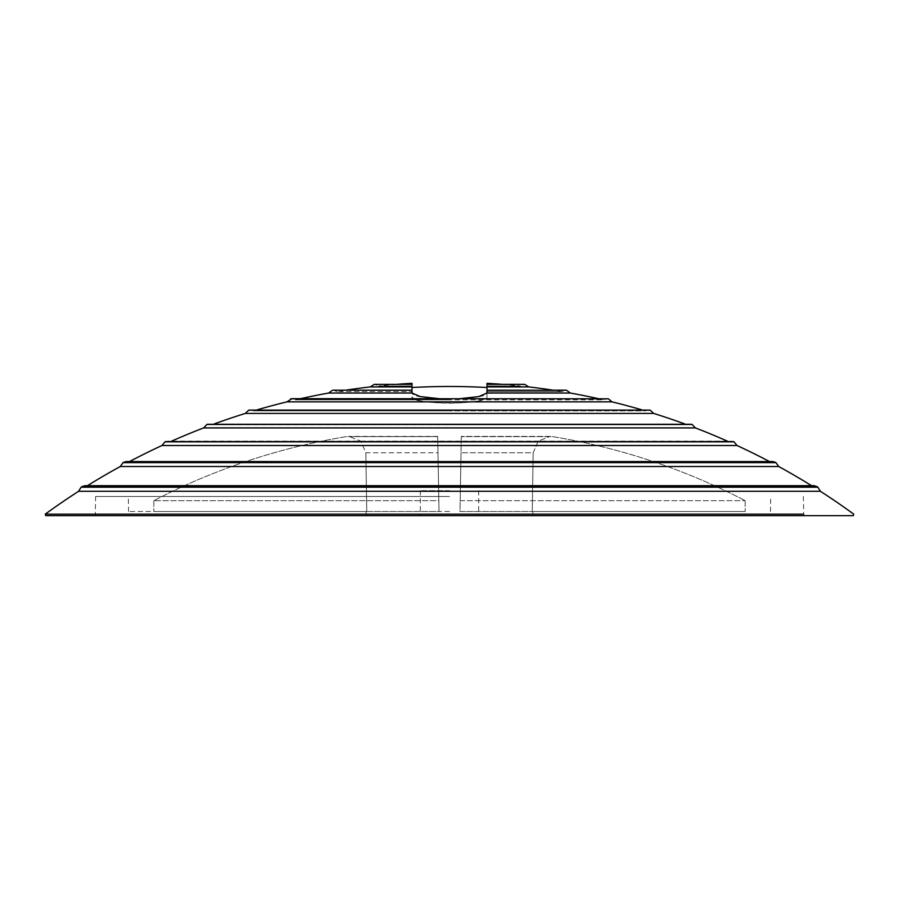 <?xml version="1.0" encoding="UTF-8"?>
<svg xmlns="http://www.w3.org/2000/svg" width="899" height="899" viewBox="0 0 899 899"><rect width="100%" height="100%" fill="white"/><g stroke="black" fill="none" stroke-linecap="round" stroke-linejoin="round"><path stroke-width="0.67" stroke-dasharray="4.5 3.37" d="M45.748 515.666L853.252 515.666M803.684 514.161L45.253 514.161M612.017 401.853L286.983 401.853M598.397 398.673A685.656 685.656 0 0 1 603.69 399.875L449.5 399.875L603.69 399.875L607.083 398.673L291.917 398.673L295.31 399.875L449.5 399.875L295.31 399.875A685.656 685.656 0 0 1 300.603 398.673M653.697 413.428L245.303 413.428M650.213 410.169L248.787 410.169M641.998 409.888A685.656 685.656 0 0 1 645.358 410.877L449.5 410.877L645.358 410.877L648.482 409.888L250.518 409.888L253.642 410.877L449.5 410.877L253.642 410.877A685.656 685.656 0 0 1 257.002 409.888M248.933 410.124L650.067 410.124M695.365 427.913L203.635 427.913M692.095 424.44L206.905 424.44M684.847 423.968A685.656 685.656 0 0 1 687.027 424.766L449.5 424.766L687.027 424.766L689.87 423.968L209.13 423.968L211.973 424.766L449.5 424.766L211.973 424.766A685.656 685.656 0 0 1 214.153 423.968M207.22 424.317L691.781 424.317M737.034 445.511L161.966 445.511M734.011 441.836L164.989 441.836M727.291 441.106A685.656 685.656 0 0 1 728.707 441.735L449.5 441.735L728.707 441.735L731.235 441.106L167.765 441.106L170.293 441.735L449.5 441.735L170.293 441.735A685.656 685.656 0 0 1 171.709 441.106M165.528 441.589L733.472 441.589M778.714 466.514L120.286 466.514M775.938 462.637L123.062 462.637M769.488 461.558A685.656 685.656 0 0 1 770.376 462.03L128.624 462.03A685.656 685.656 0 0 1 129.512 461.558M123.86 462.21L775.14 462.21M820.382 491.281L78.618 491.281M817.888 487.213L81.112 487.213M811.527 485.674A685.656 685.656 0 0 1 812.044 485.999L86.956 485.999A685.656 685.656 0 0 1 87.473 485.674M82.214 486.516L816.786 486.516M412 393.043L412 387.514L412 391.604L336.99 391.604L412 391.604L412 390.188L345.857 390.188A685.656 685.656 0 0 0 336.99 391.604L333.338 390.188M487 390.188L553.143 390.188A685.656 685.656 0 0 1 562.01 391.604L487 391.604L487 390.188L487 396.875C489.629 405 409.438 405.022 412 396.875C414.102 400.684 426.609 402.797 449.5 403.202C472.38 402.797 484.887 400.696 487 396.875L486.932 393.043C486.685 400.639 412.281 400.628 412.068 393.043L328.652 393.043M459.962 398.673L439.038 398.673M449.5 496.495L95.62 496.495L449.5 496.495M449.5 511.497L128.557 511.497L449.5 511.497M437.982 452.781L439.004 511.497L153.819 511.497L439.004 511.497L437.701 436.633L438.824 500.676L153.819 500.676L438.824 500.676L437.701 436.408L437.982 452.781L365.848 452.781L366.747 511.497L153.819 511.497L366.747 511.497L365.848 452.781L360.814 441.162L349.082 436.408L360.825 441.173L365.848 452.781L437.982 452.781M449.5 490.663L420.327 490.663L449.5 490.663M412 383.334L412 385.986L412 384.334L374.771 384.334L378.659 385.986L412 385.986L378.659 385.986A685.656 685.656 0 0 1 396.886 384.334M502.114 384.334A685.656 685.656 0 0 1 520.341 385.986L487 385.986L487 383.334M487 385.986L487 384.356L487 385.986L520.341 385.986L524.229 384.334L487 384.334L487 385.424M528.679 386.896L487 386.896L487 391.604L562.01 391.604L565.662 390.188M570.348 393.043L486.932 393.043M412 391.604L412 386.896L370.321 386.896M346.362 436.633A639.807 639.717 180 0 0 153.819 500.676A639.807 639.717 180 0 1 346.362 436.633L437.701 436.633L346.362 436.633M460.176 500.676L745.181 500.676L460.176 500.676L461.299 436.408L459.996 511.497L745.181 511.497L459.996 511.497L461.018 452.781L460.176 500.676M552.638 436.633A639.807 639.717 180 0 1 745.181 500.676A639.807 639.717 180 0 0 552.638 436.633L461.299 436.633L552.638 436.633M533.152 452.781L538.186 441.162L549.918 436.408L538.175 441.173L533.152 452.781L532.253 511.497L745.181 511.497L532.253 511.497L532.916 511.497L532.253 511.497L533.152 452.781L461.018 452.781L533.152 452.781M438.824 500.676L439.004 511.497L438.824 500.676M153.819 500.676L153.819 511.497L153.819 500.676M745.181 500.676L745.181 511.497L745.181 500.676M487 384.334L487 386.896M412.068 393.043L412 390.188M412 386.896L412 384.356L412 385.986L412 384.356L374.265 384.356M412 390.256L332.461 390.256M487 390.256L566.539 390.256M524.735 384.356L487 384.356M95.62 496.495L95.283 515.666M128.557 511.497L128.287 496.495M366.151 515.666L366.084 511.497M420.327 490.663L420.327 515.666M478.673 490.663L478.673 515.666M549.918 436.408L461.299 436.408L549.918 436.408M437.701 436.408L349.082 436.408L437.701 436.408M532.849 515.666L532.916 511.497M770.443 511.497L770.713 496.495M803.38 496.495L803.717 515.666"/><path stroke-width="1.35" d="M45.253 514.161L45.748 515.666L853.252 515.666L853.747 514.161A685.656 685.656 0 0 0 820.382 491.281L78.618 491.281A685.656 685.656 0 0 0 45.253 514.161L803.684 514.161M449.5 398.819L290.669 398.819A687.735 687.735 0 0 0 290.658 398.819L449.5 398.819M257.002 409.888A685.656 685.656 0 0 1 286.983 401.853L612.017 401.853A685.656 685.656 0 0 1 641.998 409.888M449.5 410.169L650.213 410.169A687.735 687.735 0 0 0 650.067 410.124L248.933 410.124A687.735 687.735 0 0 0 248.787 410.169L449.5 410.169M214.153 423.968A685.656 685.656 0 0 1 245.303 413.428L653.697 413.428A685.656 685.656 0 0 1 684.847 423.968M449.5 424.44L692.095 424.44A687.735 687.735 0 0 0 691.781 424.317L207.22 424.317A687.735 687.735 0 0 0 206.905 424.44L449.5 424.44M171.709 441.106A685.656 685.656 0 0 1 203.635 427.913L695.365 427.913A685.656 685.656 0 0 1 727.291 441.106M449.5 441.836L734.011 441.836A687.735 687.735 0 0 0 733.472 441.589L165.528 441.589A687.735 687.735 0 0 0 164.989 441.836L449.5 441.836M129.512 461.558A685.656 685.656 0 0 1 161.966 445.511L737.034 445.511A685.656 685.656 0 0 1 769.488 461.558M449.5 462.637L775.938 462.637A687.735 687.735 0 0 0 775.14 462.21L123.86 462.21A687.735 687.735 0 0 0 123.062 462.637L449.5 462.637M87.473 485.674A685.656 685.656 0 0 1 120.286 466.514L778.714 466.514A685.656 685.656 0 0 1 811.527 485.674M449.5 487.213L817.888 487.213A687.735 687.735 0 0 0 816.786 486.516L82.214 486.516A687.735 687.735 0 0 0 81.112 487.213L449.5 487.213M412 387.514A681.487 681.487 0 0 1 487 387.514M412 391.604L412 393.043M459.962 398.673L478.807 396.56L486.932 393.043L487 390.188L566.539 390.256L487 390.256M612.017 401.853L608.342 398.819A687.735 687.735 0 0 1 608.342 398.819L291.917 398.673L286.983 401.853M412 386.896L412 390.256L345.857 390.188A685.656 685.656 0 0 1 370.321 386.896L412 386.896L412 384.356L374.265 384.356L412 384.356L412 383.334A685.656 685.656 0 0 0 396.886 384.334M487 384.356L524.735 384.356L528.679 386.896L487 386.896L487 383.334A685.656 685.656 0 0 1 502.114 384.334M528.679 386.896A685.656 685.656 0 0 1 553.143 390.188L565.662 390.188M332.461 390.256L328.652 393.043L412.068 393.043L420.193 396.56L439.038 398.673M328.652 393.043A685.656 685.656 0 0 0 300.603 398.673M486.932 393.043L570.348 393.043A685.656 685.656 0 0 1 598.397 398.673M487 386.896L487 390.188M487 385.424L487 385.986M412 390.256L412.068 393.043M653.697 413.428L650.213 410.169M248.933 410.124L650.067 410.124M695.365 427.913L692.095 424.44M207.22 424.317L691.781 424.317M737.034 445.511L734.011 441.836M733.472 441.589L165.528 441.589M778.714 466.514L775.938 462.637M123.86 462.21L126.433 461.558L772.567 461.558L775.14 462.21M820.382 491.281L817.888 487.213M816.786 486.516L813.887 485.674L85.113 485.674L82.214 486.516M78.618 491.281L81.112 487.213M120.286 466.514L123.062 462.637M161.966 445.511L164.989 441.836M203.635 427.913L206.905 424.44M245.303 413.428L248.787 410.169M412 390.188L333.338 390.188M570.348 393.043L566.539 390.256M487 384.334L524.735 384.356M370.321 386.896L374.265 384.356"/></g></svg>
